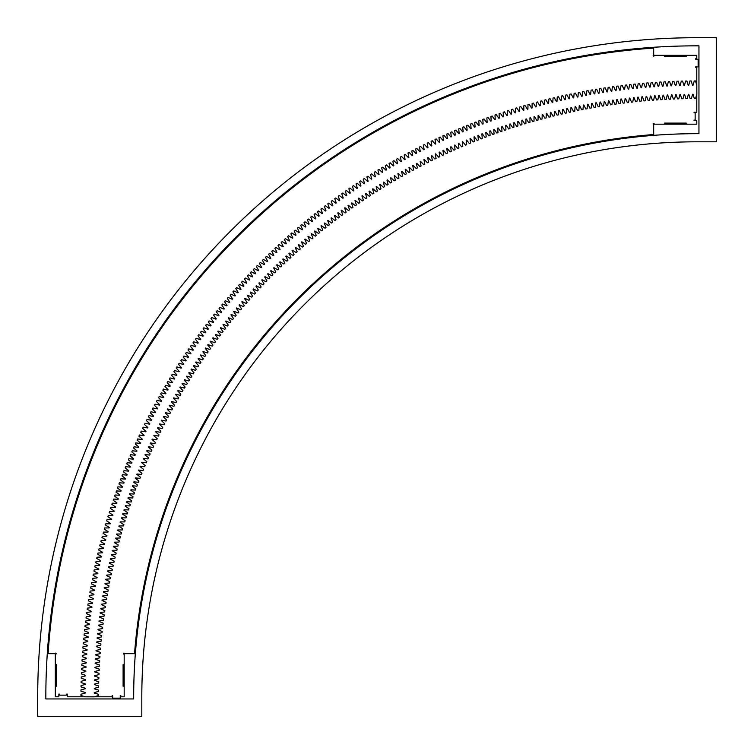 <?xml version="1.0" encoding="UTF-8"?>
<svg xmlns="http://www.w3.org/2000/svg" width="754" height="754" viewBox="0 0 754 754"><rect width="100%" height="100%" fill="white"/><g stroke="black" fill="none" stroke-linecap="round" stroke-linejoin="round"><path stroke-width="1.13" d="M94.222 696.837L85.277 696.8L80.942 695.527L80.951 694.255L85.287 693.011A611.767 611.767 0 0 1 85.296 692.511L80.97 691.201L80.98 689.938L85.334 688.722A611.767 611.767 0 0 1 85.343 688.223L81.027 686.885L81.046 685.622L85.409 684.425A611.767 611.767 0 0 1 85.419 683.935L81.112 682.568L81.14 681.296L85.513 680.136A611.767 611.767 0 0 1 85.532 679.646L81.234 678.242L81.272 676.979L85.645 675.848A611.767 611.767 0 0 1 85.664 675.358L81.375 673.925L81.423 672.662L85.805 671.569A611.767 611.767 0 0 1 85.833 671.069L81.555 669.609L81.611 668.346L86.003 667.281A611.767 611.767 0 0 1 86.031 666.79L81.762 665.292L81.828 664.029L86.229 662.992A611.767 611.767 0 0 1 86.258 662.502L81.998 660.985L82.073 659.722L86.484 658.713A611.767 611.767 0 0 1 86.512 658.223L82.271 656.668L82.356 655.405L86.767 654.434A611.767 611.767 0 0 1 86.804 653.935L82.563 652.361L82.657 651.098L87.078 650.155A611.767 611.767 0 0 1 87.115 649.665L82.893 648.054L82.997 646.791L87.426 645.876A611.767 611.767 0 0 1 87.464 645.386L83.251 643.746L83.364 642.483L87.794 641.607A611.767 611.767 0 0 1 87.841 641.107L83.637 639.439L83.76 638.186L88.199 637.328A611.767 611.767 0 0 1 88.246 636.838L84.062 635.141L84.194 633.878L88.633 633.068A611.767 611.767 0 0 1 88.689 632.578L84.514 630.844L84.646 629.59L89.095 628.798A611.767 611.767 0 0 1 89.151 628.308L84.985 626.555L85.136 625.292L89.594 624.538A611.767 611.767 0 0 1 89.651 624.048L85.494 622.257L85.654 621.004L90.112 620.278A611.767 611.767 0 0 1 90.178 619.788L86.041 617.978L86.201 616.715L90.669 616.027A611.767 611.767 0 0 1 90.734 615.537L86.606 613.69L86.776 612.436L91.253 611.777A611.767 611.767 0 0 1 91.319 611.287L87.21 609.411L87.389 608.158L91.865 607.526A611.767 611.767 0 0 1 91.941 607.045L87.841 605.142L88.029 603.888L92.506 603.285A611.767 611.767 0 0 1 92.582 602.804L88.501 600.872L88.699 599.619L93.176 599.053A611.767 611.767 0 0 1 93.26 598.563L89.189 596.602L89.396 595.358L93.882 594.821A611.767 611.767 0 0 1 93.967 594.331L89.905 592.342L90.122 591.098L94.608 590.589A611.767 611.767 0 0 1 94.702 590.109L90.659 588.092L90.876 586.848L95.372 586.367A611.767 611.767 0 0 1 95.466 585.886L91.432 583.841L91.668 582.597L96.163 582.154A611.767 611.767 0 0 1 96.258 581.664L92.242 579.59L92.488 578.356L96.983 577.941A611.767 611.767 0 0 1 97.087 577.46L93.081 575.359L93.336 574.114L97.831 573.737A611.767 611.767 0 0 1 97.935 573.257L93.948 571.127L94.212 569.883L98.717 569.534A611.767 611.767 0 0 1 98.821 569.053L94.844 566.895L95.117 565.66L99.622 565.349A611.767 611.767 0 0 1 99.735 564.859L95.777 562.682L96.05 561.447L100.565 561.155A611.767 611.767 0 0 1 100.678 560.674L96.729 558.469L97.021 557.234L101.536 556.98A611.767 611.767 0 0 1 101.649 556.499L97.718 554.256L98.011 553.031L102.525 552.805A611.767 611.767 0 0 1 102.648 552.324L98.736 550.062L99.038 548.827L103.552 548.639A611.767 611.767 0 0 1 103.675 548.167L99.782 545.868L100.094 544.642L104.608 544.482A611.767 611.767 0 0 1 104.731 544.002L100.857 541.683L101.177 540.458L105.692 540.335A611.767 611.767 0 0 1 105.824 539.855L101.96 537.508L102.29 536.283L106.804 536.188A611.767 611.767 0 0 1 106.936 535.717L103.091 533.332L103.43 532.117L107.945 532.051A611.767 611.767 0 0 1 108.086 531.579L104.25 529.176L104.599 527.96L109.123 527.932A611.767 611.767 0 0 1 109.255 527.451L105.447 525.02L105.805 523.804L110.32 523.813A611.767 611.767 0 0 1 110.461 523.333L106.663 520.882L107.03 519.666L111.545 519.694A611.767 611.767 0 0 1 111.696 519.223L107.916 516.744L108.293 515.529L112.808 515.595A611.767 611.767 0 0 1 112.959 515.123L109.198 512.616L109.575 511.41L114.09 511.504A611.767 611.767 0 0 1 114.25 511.033L110.508 508.498L110.895 507.291L115.409 507.423A611.767 611.767 0 0 1 115.569 506.952L111.837 504.388L112.233 503.191L116.757 503.352A611.767 611.767 0 0 1 116.917 502.88L113.204 500.288L113.609 499.091L118.124 499.28A611.767 611.767 0 0 1 118.293 498.818L114.599 496.198L115.013 495.001L119.528 495.227A611.767 611.767 0 0 1 119.698 494.765L116.022 492.126L116.446 490.929L120.96 491.184A611.767 611.767 0 0 1 121.13 490.722L117.473 488.055L117.907 486.867L122.412 487.15A611.767 611.767 0 0 1 122.591 486.688L118.953 483.993L119.396 482.805L123.901 483.126A611.767 611.767 0 0 1 124.08 482.664L120.461 479.949L120.913 478.762L125.418 479.11A611.767 611.767 0 0 1 125.598 478.649L121.997 475.906L122.45 474.728L126.955 475.105A611.767 611.767 0 0 1 127.143 474.643L123.562 471.881L124.024 470.703L128.529 471.118A611.767 611.767 0 0 1 128.717 470.656L125.155 467.866L125.626 466.688L130.122 467.131A611.767 611.767 0 0 1 130.31 466.679L126.776 463.861L127.256 462.692L131.752 463.163A611.767 611.767 0 0 1 131.941 462.711L128.425 459.865L128.915 458.696L133.401 459.205A611.767 611.767 0 0 1 133.599 458.752L130.103 455.887L130.602 454.719L135.089 455.256A611.767 611.767 0 0 1 135.286 454.803L131.809 451.91L132.318 450.751L136.794 451.326A611.767 611.767 0 0 1 137.002 450.873L133.543 447.961L134.052 446.802L138.538 447.405A611.767 611.767 0 0 1 138.736 446.952L135.305 444.012L135.824 442.862L140.301 443.493A611.767 611.767 0 0 1 140.508 443.041L137.087 440.082L137.624 438.932L142.091 439.591A611.767 611.767 0 0 1 142.299 439.148L138.906 436.161L139.443 435.011L143.91 435.708A611.767 611.767 0 0 1 144.127 435.265L140.753 432.249L141.3 431.109L145.758 431.835A611.767 611.767 0 0 1 145.974 431.392L142.619 428.357L143.175 427.216L147.624 427.98A611.767 611.767 0 0 1 147.85 427.537L144.523 424.474L145.079 423.343L149.528 424.125A611.767 611.767 0 0 1 149.754 423.691L146.446 420.609L147.011 419.478L151.46 420.298A611.767 611.767 0 0 1 151.686 419.855L148.397 416.755L148.972 415.624L153.411 416.481A611.767 611.767 0 0 1 153.637 416.038L150.376 412.909L150.96 411.788L155.39 412.674A611.767 611.767 0 0 1 155.626 412.24L152.383 409.083L152.977 407.971L157.398 408.885A611.767 611.767 0 0 1 157.633 408.442L154.41 405.275L155.013 404.163L159.433 405.105A611.767 611.767 0 0 1 159.669 404.672L156.474 401.477L157.077 400.365L161.497 401.345A611.767 611.767 0 0 1 161.733 400.911L158.557 397.688L159.179 396.585L163.58 397.594A611.767 611.767 0 0 1 163.825 397.16L160.668 393.927L161.299 392.825L165.692 393.861A611.767 611.767 0 0 1 165.937 393.428L162.807 390.167L163.439 389.073L167.831 390.138A611.767 611.767 0 0 1 168.085 389.714L164.975 386.434L165.616 385.341L169.999 386.434A611.767 611.767 0 0 1 170.253 386.01L167.171 382.702L167.812 381.618L172.185 382.749A611.767 611.767 0 0 1 172.449 382.325L169.386 378.998L170.036 377.914L174.41 379.073A611.767 611.767 0 0 1 174.664 378.659L171.629 375.303L172.289 374.229L176.653 375.417A611.767 611.767 0 0 1 176.907 375.002L173.901 371.628L174.57 370.553L178.915 371.779A611.767 611.767 0 0 1 179.179 371.364L176.191 367.971L176.87 366.896L181.214 368.15A611.767 611.767 0 0 1 181.478 367.735L178.51 364.323L179.198 363.258L183.533 364.54A611.767 611.767 0 0 1 183.797 364.125L180.856 360.695L181.554 359.639L185.87 360.949A611.767 611.767 0 0 1 186.144 360.535L183.231 357.085L183.929 356.029L188.246 357.377A611.767 611.767 0 0 1 188.519 356.962L185.625 353.494L186.332 352.438L190.639 353.814A611.767 611.767 0 0 1 190.913 353.409L188.048 349.913L188.764 348.866L193.052 350.271A611.767 611.767 0 0 1 193.335 349.865L190.498 346.35L191.214 345.313L195.503 346.746A611.767 611.767 0 0 1 195.786 346.34L192.967 342.806L193.693 341.769L197.972 343.24A611.767 611.767 0 0 1 198.255 342.834L195.465 339.281L196.2 338.254L200.46 339.743A611.767 611.767 0 0 1 200.752 339.347L197.982 335.775L198.726 334.748L202.977 336.275A611.767 611.767 0 0 1 203.278 335.879L200.526 332.278L201.28 331.26L205.522 332.816A611.767 611.767 0 0 1 205.823 332.42L203.099 328.81L203.853 327.792L208.095 329.385A611.767 611.767 0 0 1 208.387 328.989L205.691 325.351L206.455 324.343L210.677 325.964A611.767 611.767 0 0 1 210.979 325.568L208.311 321.92L209.084 320.912L213.297 322.561A611.767 611.767 0 0 1 213.599 322.165L210.96 318.499L211.733 317.5L215.936 319.178A611.767 611.767 0 0 1 216.238 318.791L213.618 315.097L214.409 314.107L218.594 315.813A611.767 611.767 0 0 1 218.905 315.426L216.313 311.722L217.105 310.733L221.28 312.467A611.767 611.767 0 0 1 221.591 312.081L219.028 308.358L219.829 307.378L223.985 309.14A611.767 611.767 0 0 1 224.306 308.754L221.761 305.012L222.571 304.041L226.718 305.832A611.767 611.767 0 0 1 227.039 305.455L224.522 301.694L225.333 300.723L229.48 302.543A611.767 611.767 0 0 1 229.791 302.166L227.312 298.386L228.132 297.425L232.251 299.272A611.767 611.767 0 0 1 232.571 298.895L230.111 295.106L230.941 294.145L235.05 296.02A611.767 611.767 0 0 1 235.38 295.653L232.948 291.836L233.778 290.884L237.878 292.788A611.767 611.767 0 0 1 238.207 292.42L235.795 288.594L236.633 287.651L240.724 289.583A611.767 611.767 0 0 1 241.054 289.216L238.669 285.37L239.518 284.428L243.589 286.388A611.767 611.767 0 0 1 243.928 286.03L241.572 282.166L242.42 281.233L246.483 283.221A611.767 611.767 0 0 1 246.822 282.863L244.494 278.98L245.352 278.056L249.395 280.073A611.767 611.767 0 0 1 249.734 279.715L247.435 275.823L248.302 274.899L252.336 276.944A611.767 611.767 0 0 1 252.675 276.586L250.403 272.675L251.271 271.76L255.286 273.834A611.767 611.767 0 0 1 255.634 273.485L253.391 269.555L254.268 268.65L258.264 270.752A611.767 611.767 0 0 1 258.613 270.394L256.398 266.454L257.284 265.549L261.261 267.679A611.767 611.767 0 0 1 261.619 267.331L259.423 263.372L260.318 262.477L264.286 264.635A611.767 611.767 0 0 1 264.635 264.286L262.477 260.318L263.372 259.423L267.331 261.619A611.767 611.767 0 0 1 267.689 261.27L265.549 257.284L266.454 256.398L270.394 258.613A611.767 611.767 0 0 1 270.752 258.264L268.65 254.268L269.555 253.391L273.485 255.634A611.767 611.767 0 0 1 273.834 255.286L271.76 251.271L272.675 250.403L276.586 252.665A611.767 611.767 0 0 1 276.944 252.336L274.899 248.302L275.823 247.435L279.715 249.734A611.767 611.767 0 0 1 280.073 249.395L278.056 245.352L278.98 244.494L282.863 246.822A611.767 611.767 0 0 1 283.221 246.483L281.233 242.42L282.166 241.572L286.03 243.919A611.767 611.767 0 0 1 286.397 243.589L284.428 239.518L285.37 238.669L289.216 241.054A611.767 611.767 0 0 1 289.583 240.724L287.651 236.633L288.594 235.795L292.42 238.207A611.767 611.767 0 0 1 292.797 237.878L290.884 233.778L291.836 232.948L295.653 235.38A611.767 611.767 0 0 1 296.02 235.06L294.145 230.941L295.106 230.111L298.895 232.571A611.767 611.767 0 0 1 299.272 232.251L297.425 228.132L298.386 227.312L302.166 229.791A611.767 611.767 0 0 1 302.543 229.48L300.723 225.333L301.694 224.522L305.445 227.039A611.767 611.767 0 0 1 305.832 226.718L304.041 222.571L305.012 221.761L308.754 224.296A611.767 611.767 0 0 1 309.14 223.985L307.378 219.829L308.358 219.028L312.081 221.591A611.767 611.767 0 0 1 312.467 221.28L310.733 217.105L311.722 216.313L315.426 218.905A611.767 611.767 0 0 1 315.813 218.594L314.107 214.409L315.097 213.618L318.782 216.238A611.767 611.767 0 0 1 319.178 215.936L317.5 211.733L318.499 210.96L322.165 213.599A611.767 611.767 0 0 1 322.561 213.297L320.912 209.084L321.92 208.311L325.568 210.979A611.767 611.767 0 0 1 325.964 210.677L324.343 206.455L325.351 205.691L328.98 208.387A611.767 611.767 0 0 1 329.385 208.095L327.792 203.853L328.81 203.099L332.42 205.823A611.767 611.767 0 0 1 332.816 205.522L331.26 201.28L332.278 200.526L335.879 203.278A611.767 611.767 0 0 1 336.275 202.986L334.748 198.726L335.775 197.982L339.347 200.752A611.767 611.767 0 0 1 339.743 200.47L338.254 196.2L339.281 195.465L342.834 198.255A611.767 611.767 0 0 1 343.24 197.972L341.769 193.693L342.806 192.967L346.34 195.786A611.767 611.767 0 0 1 346.746 195.503L345.313 191.214L346.35 190.498L349.865 193.335A611.767 611.767 0 0 1 350.271 193.062L348.866 188.764L349.913 188.048L353.409 190.913A611.767 611.767 0 0 1 353.814 190.639L352.438 186.332L353.494 185.625L356.962 188.519A611.767 611.767 0 0 1 357.377 188.246L356.029 183.929L357.085 183.231L360.535 186.144A611.767 611.767 0 0 1 360.949 185.88L359.639 181.554L360.695 180.856L364.125 183.797A611.767 611.767 0 0 1 364.54 183.533L363.258 179.198L364.323 178.51L367.735 181.478A611.767 611.767 0 0 1 368.15 181.214L366.896 176.87L367.971 176.191L371.354 179.179A611.767 611.767 0 0 1 371.779 178.915L370.553 174.57L371.628 173.901L375.002 176.907A611.767 611.767 0 0 1 375.417 176.653L374.229 172.289L375.303 171.629L378.649 174.664A611.767 611.767 0 0 1 379.073 174.41L377.914 170.036L378.998 169.386L382.325 172.44A611.767 611.767 0 0 1 382.749 172.195L381.618 167.812L382.702 167.171L386.01 170.253A611.767 611.767 0 0 1 386.434 169.999L385.341 165.616L386.434 164.975L389.714 168.076A611.767 611.767 0 0 1 390.138 167.831L389.073 163.439L390.167 162.807L393.428 165.937A611.767 611.767 0 0 1 393.861 165.692L392.825 161.299L393.927 160.668L397.16 163.825A611.767 611.767 0 0 1 397.594 163.58L396.585 159.179L397.688 158.557L400.911 161.733A611.767 611.767 0 0 1 401.345 161.497L400.365 157.077L401.477 156.474L404.672 159.669A611.767 611.767 0 0 1 405.105 159.433L404.163 155.013L405.275 154.41L408.442 157.633A611.767 611.767 0 0 1 408.885 157.398L407.971 152.977L409.083 152.383L412.231 155.626A611.767 611.767 0 0 1 412.674 155.39L411.788 150.96L412.909 150.376L416.038 153.637A611.767 611.767 0 0 1 416.481 153.411L415.624 148.972L416.755 148.397L419.855 151.677A611.767 611.767 0 0 1 420.298 151.46L419.478 147.011L420.609 146.446L423.691 149.754A611.767 611.767 0 0 1 424.134 149.528L423.343 145.079L424.474 144.523L427.527 147.85A611.767 611.767 0 0 1 427.98 147.633L427.216 143.175L428.357 142.619L431.392 145.974A611.767 611.767 0 0 1 431.835 145.758L431.109 141.3L432.249 140.753L435.265 144.118A611.767 611.767 0 0 1 435.708 143.91L435.011 139.443L436.161 138.906L439.148 142.299A611.767 611.767 0 0 1 439.591 142.091L438.932 137.624L440.082 137.087L443.041 140.508A611.767 611.767 0 0 1 443.493 140.301L442.862 135.824L444.012 135.305L446.952 138.736A611.767 611.767 0 0 1 447.405 138.538L446.802 134.052L447.961 133.543L450.873 136.992A611.767 611.767 0 0 1 451.326 136.804L450.751 132.318L451.91 131.809L454.803 135.286A611.767 611.767 0 0 1 455.256 135.089L454.719 130.602L455.887 130.103L458.752 133.599A611.767 611.767 0 0 1 459.205 133.411L458.696 128.915L459.865 128.425L462.711 131.941A611.767 611.767 0 0 1 463.163 131.752L462.692 127.256L463.861 126.776L466.679 130.31A611.767 611.767 0 0 1 467.131 130.131L466.688 125.626L467.866 125.155L470.656 128.708A611.767 611.767 0 0 1 471.118 128.529L470.703 124.024L471.881 123.562L474.643 127.134A611.767 611.767 0 0 1 475.105 126.955L474.728 122.45L475.906 121.997L478.649 125.588A611.767 611.767 0 0 1 479.11 125.418L478.762 120.913L479.949 120.461L482.664 124.071A611.767 611.767 0 0 1 483.126 123.901L482.805 119.396L483.993 118.953L486.688 122.582A611.767 611.767 0 0 1 487.15 122.421L486.867 117.907L488.055 117.473L490.722 121.121A611.767 611.767 0 0 1 491.184 120.96L490.929 116.446L492.126 116.022L494.765 119.688A611.767 611.767 0 0 1 495.227 119.528L495.001 115.013L496.198 114.599L498.818 118.284A611.767 611.767 0 0 1 499.28 118.133L499.091 113.609L500.288 113.204L502.88 116.908A611.767 611.767 0 0 1 503.352 116.757L503.191 112.233L504.388 111.837L506.952 115.56A611.767 611.767 0 0 1 507.423 115.409L507.291 110.895L508.498 110.508L511.033 114.24A611.767 611.767 0 0 1 511.504 114.099L511.41 109.575L512.616 109.198L515.123 112.949A611.767 611.767 0 0 1 515.595 112.808L515.529 108.293L516.744 107.916L519.223 111.696A611.767 611.767 0 0 1 519.704 111.554L519.666 107.03L520.882 106.663L523.333 110.461A611.767 611.767 0 0 1 523.813 110.32L523.804 105.805L525.02 105.447L527.451 109.255A611.767 611.767 0 0 1 527.932 109.123L527.96 104.599L529.176 104.25L531.579 108.086A611.767 611.767 0 0 1 532.06 107.954L532.117 103.43L533.332 103.091L535.717 106.936A611.767 611.767 0 0 1 536.188 106.804L536.283 102.29L537.508 101.96L539.855 105.824A611.767 611.767 0 0 1 540.335 105.692L540.458 101.177L541.683 100.857L544.002 104.731A611.767 611.767 0 0 1 544.482 104.608L544.642 100.094L545.868 99.782L548.158 103.675A611.767 611.767 0 0 1 548.639 103.552L548.827 99.038L550.062 98.736L552.324 102.638A611.767 611.767 0 0 1 552.805 102.525L553.031 98.011L554.256 97.718L556.499 101.639A611.767 611.767 0 0 1 556.98 101.536L557.234 97.021L558.469 96.729L560.674 100.668A611.767 611.767 0 0 1 561.164 100.565L561.447 96.05L562.682 95.777L564.859 99.726A611.767 611.767 0 0 1 565.349 99.622L565.66 95.117L566.895 94.844L569.053 98.821A611.767 611.767 0 0 1 569.543 98.717L569.883 94.212L571.127 93.948L573.257 97.935A611.767 611.767 0 0 1 573.737 97.841L574.114 93.336L575.359 93.081L577.46 97.078A611.767 611.767 0 0 1 577.941 96.983L578.356 92.488L579.59 92.242L581.664 96.258A611.767 611.767 0 0 1 582.154 96.163L582.597 91.668L583.841 91.432L585.886 95.466A611.767 611.767 0 0 1 586.367 95.372L586.848 90.876L588.092 90.659L590.109 94.702A611.767 611.767 0 0 1 590.589 94.618L591.098 90.122L592.342 89.905L594.331 93.967A611.767 611.767 0 0 1 594.821 93.882L595.358 89.396L596.602 89.189L598.563 93.26A611.767 611.767 0 0 1 599.053 93.185L599.619 88.699L600.872 88.501L602.804 92.582A611.767 611.767 0 0 1 603.285 92.506L603.888 88.029L605.142 87.841L607.045 91.941A611.767 611.767 0 0 1 607.526 91.865L608.158 87.389L609.411 87.21L611.287 91.319A611.767 611.767 0 0 1 611.777 91.253L612.436 86.776L613.69 86.606L615.537 90.734A611.767 611.767 0 0 1 616.027 90.669L616.715 86.201L617.978 86.041L619.788 90.178A611.767 611.767 0 0 1 620.278 90.112L621.004 85.654L622.257 85.494L624.048 89.651A611.767 611.767 0 0 1 624.538 89.594L625.292 85.136L626.555 84.985L628.308 89.151A611.767 611.767 0 0 1 628.798 89.104L629.59 84.646L630.844 84.514L632.568 88.689A611.767 611.767 0 0 1 633.068 88.633L633.878 84.194L635.141 84.062L636.838 88.246A611.767 611.767 0 0 1 637.337 88.199L638.186 83.76L639.439 83.637L641.107 87.841A611.767 611.767 0 0 1 641.607 87.794L642.483 83.364L643.746 83.251L645.386 87.464A611.767 611.767 0 0 1 645.876 87.426L646.791 82.997L648.054 82.893L649.665 87.115A611.767 611.767 0 0 1 650.155 87.078L651.098 82.657L652.361 82.563L653.935 86.795A611.767 611.767 0 0 1 654.434 86.767L655.405 82.356L656.668 82.271L658.223 86.512A611.767 611.767 0 0 1 658.713 86.484L659.722 82.073L660.985 81.998L662.502 86.258A611.767 611.767 0 0 1 662.992 86.229L664.029 81.828L665.292 81.762L666.781 86.031A611.767 611.767 0 0 1 667.281 86.003L668.346 81.611L669.609 81.555L671.069 85.833A611.767 611.767 0 0 1 671.569 85.815L672.662 81.423L673.925 81.375L675.358 85.664A611.767 611.767 0 0 1 675.848 85.645L676.979 81.272L678.242 81.234L679.646 85.522A611.767 611.767 0 0 1 680.136 85.513L681.296 81.14L682.568 81.112L683.935 85.419A611.767 611.767 0 0 1 684.425 85.409L685.622 81.046L686.885 81.027L688.223 85.343A611.767 611.767 0 0 1 688.722 85.334L689.938 80.98L691.201 80.97L692.511 85.296A611.767 611.767 0 0 1 693.011 85.296L694.255 80.951L695.527 80.942L696.8 85.277L696.837 94.222L695.584 98.567L694.321 98.567L693.039 94.241A602.823 602.823 0 0 0 692.606 94.241L691.39 98.595L690.127 98.604L688.817 94.288A602.823 602.823 0 0 0 688.383 94.288L687.196 98.642L685.923 98.67L684.585 94.354A602.823 602.823 0 0 0 684.151 94.363L682.992 98.727L681.729 98.765L680.362 94.457A602.823 602.823 0 0 0 679.929 94.467L678.798 98.84L677.535 98.887L676.131 94.589A602.823 602.823 0 0 0 675.707 94.608L674.604 98.981L673.341 99.038L671.908 94.75A602.823 602.823 0 0 0 671.475 94.768L670.41 99.16L669.147 99.217L667.686 94.947A602.823 602.823 0 0 0 667.252 94.966L666.225 99.358L664.953 99.424L663.463 95.164A602.823 602.823 0 0 0 663.03 95.192L662.031 99.594L660.768 99.669L659.25 95.409A602.823 602.823 0 0 0 658.817 95.438L657.837 99.848L656.583 99.933L655.028 95.692A602.823 602.823 0 0 0 654.595 95.72L653.652 100.141L652.389 100.235L650.815 96.003A602.823 602.823 0 0 0 650.382 96.041L649.467 100.461L648.204 100.565L646.602 96.342A602.823 602.823 0 0 0 646.169 96.38L645.283 100.81L644.029 100.923L642.389 96.71A602.823 602.823 0 0 0 641.956 96.748L641.107 101.187L639.844 101.309L638.176 97.106A602.823 602.823 0 0 0 637.752 97.153L636.932 101.592L635.669 101.724L633.973 97.539A602.823 602.823 0 0 0 633.539 97.586L632.757 102.026L631.494 102.167L629.769 97.992A602.823 602.823 0 0 0 629.345 98.039L628.582 102.497L627.328 102.638L625.575 98.482A602.823 602.823 0 0 0 625.141 98.529L624.416 102.987L623.162 103.147L621.381 99A602.823 602.823 0 0 0 620.947 99.047L620.25 103.515L618.996 103.675L617.187 99.537A602.823 602.823 0 0 0 616.753 99.603L616.093 104.061L614.84 104.24L612.993 100.112A602.823 602.823 0 0 0 612.568 100.178L611.937 104.646L610.683 104.825L608.817 100.725A602.823 602.823 0 0 0 608.384 100.782L607.781 105.258L606.536 105.447L604.633 101.356A602.823 602.823 0 0 0 604.208 101.422L603.634 105.899L602.389 106.097L600.457 102.016A602.823 602.823 0 0 0 600.033 102.082L599.496 106.568L598.242 106.776L596.291 102.704A602.823 602.823 0 0 0 595.858 102.78L595.358 107.266L594.105 107.483L592.126 103.43A602.823 602.823 0 0 0 591.692 103.505L591.221 107.992L589.977 108.218L587.96 104.184A602.823 602.823 0 0 0 587.536 104.259L587.093 108.755L585.849 108.991L583.803 104.957A602.823 602.823 0 0 0 583.379 105.042L582.974 109.537L581.73 109.782L579.656 105.767A602.823 602.823 0 0 0 579.232 105.852L578.855 110.348L577.611 110.602L575.519 106.606A602.823 602.823 0 0 0 575.095 106.691L574.746 111.196L573.502 111.46L571.381 107.473A602.823 602.823 0 0 0 570.957 107.568L570.637 112.063L569.402 112.337L567.244 108.369A602.823 602.823 0 0 0 566.819 108.463L566.537 112.968L565.302 113.241L563.125 109.292A602.823 602.823 0 0 0 562.701 109.387L562.446 113.901L561.212 114.184L559.006 110.244A602.823 602.823 0 0 0 558.582 110.348L558.356 114.853L557.131 115.155L554.887 111.234A602.823 602.823 0 0 0 554.473 111.328L554.284 115.843L553.05 116.144L550.788 112.242A602.823 602.823 0 0 0 550.363 112.346L550.213 116.861L548.987 117.172L546.688 113.279A602.823 602.823 0 0 0 546.273 113.392L546.141 117.907L544.916 118.227L542.597 114.354A602.823 602.823 0 0 0 542.183 114.457L542.088 118.972L540.863 119.302L538.516 115.447A602.823 602.823 0 0 0 538.102 115.56L538.036 120.075L536.82 120.414L534.445 116.568A602.823 602.823 0 0 0 534.03 116.691L533.992 121.206L532.776 121.554L530.373 117.728A602.823 602.823 0 0 0 529.958 117.85L529.958 122.365L528.742 122.713L526.32 118.906A602.823 602.823 0 0 0 525.906 119.038L525.934 123.552L524.727 123.91L522.268 120.122A602.823 602.823 0 0 0 521.853 120.244L521.919 124.759L520.712 125.136L518.224 121.366A602.823 602.823 0 0 0 517.809 121.488L517.913 126.003L516.697 126.389L514.19 122.629A602.823 602.823 0 0 0 513.785 122.761L513.908 127.275L512.701 127.662L510.166 123.929A602.823 602.823 0 0 0 509.761 124.061L509.921 128.576L508.714 128.972L506.16 125.249A602.823 602.823 0 0 0 505.746 125.39L505.934 129.895L504.737 130.301L502.155 126.606A602.823 602.823 0 0 0 501.74 126.747L501.966 131.253L500.769 131.667L498.158 127.982A602.823 602.823 0 0 0 497.744 128.123L497.998 132.638L496.811 133.062L494.172 129.396A602.823 602.823 0 0 0 493.766 129.537L494.049 134.042L492.862 134.476L490.194 130.828A602.823 602.823 0 0 0 489.789 130.979L490.1 135.484L488.922 135.918L486.226 132.299A602.823 602.823 0 0 0 485.821 132.45L486.17 136.945L484.992 137.398L482.277 133.788A602.823 602.823 0 0 0 481.872 133.939L482.249 138.444L481.071 138.896L478.328 135.305A602.823 602.823 0 0 0 477.923 135.466L478.338 139.961L477.159 140.423L474.398 136.851A602.823 602.823 0 0 0 473.993 137.011L474.436 141.507L473.258 141.978L470.468 138.425A602.823 602.823 0 0 0 470.072 138.595L470.543 143.081L469.374 143.562L466.556 140.027A602.823 602.823 0 0 0 466.161 140.197L466.669 144.683L465.501 145.173L462.664 141.658A602.823 602.823 0 0 0 462.259 141.827L462.796 146.314L461.637 146.813L458.771 143.317A602.823 602.823 0 0 0 458.375 143.486L458.941 147.972L457.782 148.472L454.898 145.004A602.823 602.823 0 0 0 454.502 145.173L455.096 149.65L453.946 150.169L451.033 146.719A602.823 602.823 0 0 0 450.638 146.889L451.269 151.365L450.11 151.884L447.179 148.453A602.823 602.823 0 0 0 446.783 148.632L447.442 153.1L446.293 153.627L443.333 150.216A602.823 602.823 0 0 0 442.937 150.404L443.635 154.862L442.494 155.399L439.507 152.016A602.823 602.823 0 0 0 439.111 152.195L439.836 156.653L438.696 157.2L435.689 153.835A602.823 602.823 0 0 0 435.303 154.023L436.057 158.472L434.917 159.028L431.891 155.682A602.823 602.823 0 0 0 431.495 155.871L432.287 160.319L431.156 160.875L428.102 157.548A602.823 602.823 0 0 0 427.707 157.746L428.526 162.185L427.395 162.751L424.323 159.452A602.823 602.823 0 0 0 423.937 159.65L424.785 164.08L423.663 164.655L420.562 161.375A602.823 602.823 0 0 0 420.176 161.573L421.052 166.003L419.931 166.587L416.811 163.326A602.823 602.823 0 0 0 416.425 163.533L417.339 167.953L416.217 168.547L413.069 165.305A602.823 602.823 0 0 0 412.692 165.512L413.635 169.923L412.523 170.527L409.347 167.313A602.823 602.823 0 0 0 408.97 167.52L409.95 171.931L408.838 172.534L405.643 169.339A602.823 602.823 0 0 0 405.266 169.546L406.274 173.957L405.162 174.57L401.948 171.394A602.823 602.823 0 0 0 401.571 171.61L402.608 176.002L401.505 176.625L398.272 173.477A602.823 602.823 0 0 0 397.895 173.693L398.96 178.085L397.867 178.717L394.606 175.588A602.823 602.823 0 0 0 394.229 175.805L395.332 180.187L394.238 180.828L390.958 177.718A602.823 602.823 0 0 0 390.581 177.944L391.712 182.317L390.629 182.958L387.32 179.876A602.823 602.823 0 0 0 386.953 180.102L388.112 184.466L387.028 185.126L383.701 182.063A602.823 602.823 0 0 0 383.334 182.289L384.521 186.643L383.447 187.312L380.101 184.278A602.823 602.823 0 0 0 379.733 184.504L380.949 188.849L379.875 189.518L376.51 186.511A602.823 602.823 0 0 0 376.142 186.738L377.396 191.082L376.331 191.761L372.938 188.773A602.823 602.823 0 0 0 372.58 189L373.852 193.335L372.796 194.014L369.385 191.054A602.823 602.823 0 0 0 369.017 191.29L370.337 195.616L369.272 196.304L365.841 193.363A602.823 602.823 0 0 0 365.483 193.608L366.821 197.916L365.765 198.613L362.316 195.701A602.823 602.823 0 0 0 361.958 195.946L363.334 200.244L362.278 200.95L358.81 198.057A602.823 602.823 0 0 0 358.452 198.302L359.856 202.6L358.81 203.307L355.322 200.441A602.823 602.823 0 0 0 354.964 200.687L356.397 204.975L355.36 205.691L351.845 202.854A602.823 602.823 0 0 0 351.496 203.099L352.957 207.378L351.92 208.104L348.395 205.286A602.823 602.823 0 0 0 348.037 205.54L349.526 209.8L348.499 210.536L344.955 207.746A602.823 602.823 0 0 0 344.597 208L346.124 212.251L345.096 212.986L341.524 210.225A602.823 602.823 0 0 0 341.176 210.479L342.731 214.72L341.713 215.474L338.122 212.732A602.823 602.823 0 0 0 337.773 212.986L339.357 217.218L338.339 217.972L334.738 215.258A602.823 602.823 0 0 0 334.39 215.521L336.001 219.734L334.993 220.498L331.364 217.812A602.823 602.823 0 0 0 331.025 218.076L332.665 222.279L331.656 223.052L328.018 220.385A602.823 602.823 0 0 0 327.67 220.649L329.338 224.852L328.348 225.625L324.682 222.986A602.823 602.823 0 0 0 324.343 223.25L326.039 227.435L325.049 228.226L321.364 225.606A602.823 602.823 0 0 0 321.025 225.88L322.759 230.055L321.769 230.847L318.065 228.255A602.823 602.823 0 0 0 317.736 228.528L319.489 232.684L318.508 233.486L314.795 230.922A602.823 602.823 0 0 0 314.456 231.195L316.246 235.342L315.266 236.153L311.534 233.617A602.823 602.823 0 0 0 311.195 233.891L313.014 238.028L312.043 238.839L308.292 236.332A602.823 602.823 0 0 0 307.962 236.615L309.809 240.733L308.838 241.553L305.068 239.065A602.823 602.823 0 0 0 304.739 239.348L306.614 243.457L305.653 244.287L301.864 241.827A602.823 602.823 0 0 0 301.543 242.109L303.447 246.209L302.495 247.039L298.688 244.607A602.823 602.823 0 0 0 298.358 244.899L300.29 248.98L299.347 249.819L295.521 247.416A602.823 602.823 0 0 0 295.2 247.708L297.161 251.77L296.218 252.618L292.382 250.243A602.823 602.823 0 0 0 292.062 250.535L294.051 254.588L293.118 255.436L289.253 253.09A602.823 602.823 0 0 0 288.942 253.382L290.959 257.425L290.026 258.283L286.152 255.964A602.823 602.823 0 0 0 285.832 256.256L287.877 260.281L286.963 261.148L283.07 258.858A602.823 602.823 0 0 0 282.759 259.15L284.833 263.165L283.909 264.032L280.007 261.77A602.823 602.823 0 0 0 279.696 262.072L281.798 266.068L280.884 266.944L276.963 264.701A602.823 602.823 0 0 0 276.652 265.003L278.782 268.989L277.877 269.875L273.947 267.661A602.823 602.823 0 0 0 273.636 267.962L275.794 271.93L274.899 272.825L270.94 270.639A602.823 602.823 0 0 0 270.639 270.94L272.825 274.899L271.93 275.794L267.962 273.636A602.823 602.823 0 0 0 267.661 273.947L269.875 277.877L268.989 278.782L265.003 276.652A602.823 602.823 0 0 0 264.701 276.963L266.944 280.884L266.068 281.798L262.072 279.696A602.823 602.823 0 0 0 261.77 280.007L264.032 283.909L263.165 284.833L259.15 282.759A602.823 602.823 0 0 0 258.858 283.07L261.148 286.963L260.281 287.877L256.256 285.832A602.823 602.823 0 0 0 255.964 286.152L258.283 290.026L257.425 290.959L253.382 288.942A602.823 602.823 0 0 0 253.09 289.253L255.436 293.118L254.588 294.051L250.535 292.062A602.823 602.823 0 0 0 250.243 292.382L252.618 296.218L251.77 297.161L247.708 295.2A602.823 602.823 0 0 0 247.416 295.521L249.819 299.347L248.98 300.29L244.899 298.358A602.823 602.823 0 0 0 244.607 298.688L247.039 302.495L246.209 303.447L242.109 301.543A602.823 602.823 0 0 0 241.827 301.864L244.287 305.653L243.457 306.614L239.348 304.739A602.823 602.823 0 0 0 239.065 305.068L241.553 308.838L240.733 309.809L236.615 307.962A602.823 602.823 0 0 0 236.332 308.292L238.839 312.043L238.028 313.014L233.891 311.195A602.823 602.823 0 0 0 233.617 311.534L236.153 315.266L235.342 316.246L231.195 314.456A602.823 602.823 0 0 0 230.922 314.795L233.486 318.508L232.684 319.489L228.528 317.736A602.823 602.823 0 0 0 228.255 318.065L230.847 321.769L230.055 322.759L225.88 321.025A602.823 602.823 0 0 0 225.606 321.364L228.226 325.049L227.435 326.039L223.25 324.343A602.823 602.823 0 0 0 222.986 324.682L225.625 328.348L224.852 329.338L220.649 327.67A602.823 602.823 0 0 0 220.385 328.018L223.052 331.656L222.279 332.665L218.076 331.025A602.823 602.823 0 0 0 217.812 331.364L220.498 334.993L219.734 336.001L215.521 334.39A602.823 602.823 0 0 0 215.258 334.738L217.972 338.339L217.218 339.357L212.986 337.773A602.823 602.823 0 0 0 212.732 338.122L215.474 341.713L214.72 342.731L210.479 341.176A602.823 602.823 0 0 0 210.225 341.524L212.986 345.096L212.251 346.124L208 344.597A602.823 602.823 0 0 0 207.746 344.955L210.536 348.499L209.8 349.526L205.54 348.037A602.823 602.823 0 0 0 205.286 348.395L208.104 351.92L207.378 352.957L203.099 351.496A602.823 602.823 0 0 0 202.854 351.845L205.691 355.36L204.975 356.397L200.687 354.964A602.823 602.823 0 0 0 200.441 355.322L203.307 358.81L202.6 359.856L198.302 358.452A602.823 602.823 0 0 0 198.057 358.81L200.95 362.278L200.244 363.334L195.946 361.958A602.823 602.823 0 0 0 195.701 362.316L198.613 365.765L197.916 366.821L193.608 365.483A602.823 602.823 0 0 0 193.363 365.841L196.304 369.272L195.616 370.337L191.29 369.017A602.823 602.823 0 0 0 191.054 369.385L194.014 372.796L193.335 373.852L189 372.58A602.823 602.823 0 0 0 188.773 372.938L191.761 376.331L191.082 377.396L186.738 376.142A602.823 602.823 0 0 0 186.511 376.51L189.518 379.875L188.849 380.949L184.504 379.733A602.823 602.823 0 0 0 184.278 380.101L187.312 383.447L186.643 384.521L182.289 383.334A602.823 602.823 0 0 0 182.063 383.701L185.126 387.028L184.466 388.112L180.102 386.953A602.823 602.823 0 0 0 179.876 387.32L182.958 390.629L182.317 391.712L177.944 390.581A602.823 602.823 0 0 0 177.718 390.958L180.828 394.238L180.187 395.332L175.805 394.229A602.823 602.823 0 0 0 175.588 394.606L178.717 397.867L178.085 398.96L173.693 397.895A602.823 602.823 0 0 0 173.477 398.272L176.625 401.505L176.002 402.608L171.61 401.571A602.823 602.823 0 0 0 171.394 401.948L174.57 405.162L173.957 406.274L169.546 405.266A602.823 602.823 0 0 0 169.339 405.643L172.534 408.838L171.931 409.95L167.52 408.97A602.823 602.823 0 0 0 167.313 409.347L170.527 412.523L169.923 413.635L165.512 412.692A602.823 602.823 0 0 0 165.305 413.069L168.547 416.217L167.953 417.339L163.533 416.425A602.823 602.823 0 0 0 163.326 416.811L166.587 419.931L166.003 421.052L161.573 420.176A602.823 602.823 0 0 0 161.375 420.562L164.655 423.663L164.08 424.785L159.65 423.937A602.823 602.823 0 0 0 159.452 424.323L162.751 427.395L162.185 428.526L157.746 427.707A602.823 602.823 0 0 0 157.548 428.102L160.875 431.156L160.319 432.287L155.871 431.495A602.823 602.823 0 0 0 155.682 431.891L159.028 434.917L158.472 436.057L154.023 435.303A602.823 602.823 0 0 0 153.835 435.689L157.2 438.696L156.653 439.836L152.195 439.111A602.823 602.823 0 0 0 152.016 439.507L155.399 442.494L154.862 443.635L150.404 442.937A602.823 602.823 0 0 0 150.216 443.333L153.627 446.293L153.1 447.442L148.632 446.783A602.823 602.823 0 0 0 148.453 447.179L151.884 450.11L151.365 451.269L146.889 450.638A602.823 602.823 0 0 0 146.719 451.033L150.169 453.946L149.65 455.096L145.173 454.502A602.823 602.823 0 0 0 145.004 454.898L148.472 457.782L147.972 458.941L143.486 458.375A602.823 602.823 0 0 0 143.317 458.771L146.813 461.637L146.314 462.796L141.827 462.259A602.823 602.823 0 0 0 141.658 462.664L145.173 465.501L144.683 466.669L140.197 466.161A602.823 602.823 0 0 0 140.027 466.556L143.562 469.374L143.081 470.543L138.595 470.072A602.823 602.823 0 0 0 138.425 470.468L141.978 473.258L141.507 474.436L137.011 473.993A602.823 602.823 0 0 0 136.851 474.398L140.423 477.159L139.961 478.338L135.466 477.923A602.823 602.823 0 0 0 135.305 478.328L138.896 481.071L138.444 482.249L133.939 481.872A602.823 602.823 0 0 0 133.788 482.277L137.398 484.992L136.945 486.17L132.45 485.821A602.823 602.823 0 0 0 132.299 486.226L135.918 488.922L135.484 490.1L130.979 489.789A602.823 602.823 0 0 0 130.828 490.194L134.476 492.862L134.042 494.049L129.537 493.766A602.823 602.823 0 0 0 129.396 494.172L133.062 496.811L132.638 497.998L128.123 497.744A602.823 602.823 0 0 0 127.982 498.158L131.667 500.769L131.253 501.966L126.747 501.74A602.823 602.823 0 0 0 126.606 502.155L130.301 504.737L129.895 505.934L125.39 505.746A602.823 602.823 0 0 0 125.249 506.16L128.972 508.714L128.576 509.921L124.061 509.761A602.823 602.823 0 0 0 123.929 510.166L127.662 512.701L127.275 513.908L122.761 513.785A602.823 602.823 0 0 0 122.629 514.19L126.389 516.697L126.003 517.913L121.488 517.809A602.823 602.823 0 0 0 121.366 518.224L125.136 520.712L124.759 521.919L120.244 521.853A602.823 602.823 0 0 0 120.122 522.268L123.91 524.727L123.552 525.934L119.038 525.906A602.823 602.823 0 0 0 118.906 526.32L122.713 528.742L122.365 529.958L117.85 529.958A602.823 602.823 0 0 0 117.728 530.373L121.554 532.776L121.206 533.992L116.691 534.03A602.823 602.823 0 0 0 116.568 534.445L120.414 536.82L120.075 538.036L115.56 538.102A602.823 602.823 0 0 0 115.447 538.516L119.302 540.863L118.972 542.088L114.457 542.183A602.823 602.823 0 0 0 114.354 542.597L118.227 544.916L117.907 546.141L113.392 546.273A602.823 602.823 0 0 0 113.279 546.688L117.172 548.987L116.861 550.213L112.346 550.363A602.823 602.823 0 0 0 112.242 550.788L116.144 553.05L115.843 554.284L111.328 554.473A602.823 602.823 0 0 0 111.234 554.887L115.155 557.131L114.853 558.356L110.348 558.582A602.823 602.823 0 0 0 110.244 559.006L114.184 561.212L113.901 562.446L109.387 562.701A602.823 602.823 0 0 0 109.292 563.125L113.241 565.302L112.968 566.537L108.463 566.819A602.823 602.823 0 0 0 108.369 567.244L112.337 569.402L112.063 570.637L107.568 570.957A602.823 602.823 0 0 0 107.473 571.381L111.46 573.502L111.196 574.746L106.691 575.095A602.823 602.823 0 0 0 106.606 575.519L110.602 577.611L110.348 578.855L105.852 579.232A602.823 602.823 0 0 0 105.767 579.656L109.782 581.73L109.537 582.974L105.042 583.379A602.823 602.823 0 0 0 104.957 583.803L108.991 585.849L108.755 587.093L104.259 587.536A602.823 602.823 0 0 0 104.184 587.96L108.218 589.977L107.992 591.221L103.505 591.692A602.823 602.823 0 0 0 103.43 592.126L107.483 594.105L107.266 595.358L102.78 595.858A602.823 602.823 0 0 0 102.704 596.291L106.776 598.242L106.568 599.496L102.082 600.033A602.823 602.823 0 0 0 102.016 600.457L106.097 602.389L105.899 603.634L101.422 604.208A602.823 602.823 0 0 0 101.356 604.633L105.447 606.536L105.258 607.781L100.782 608.384A602.823 602.823 0 0 0 100.725 608.817L104.825 610.683L104.646 611.937L100.178 612.568A602.823 602.823 0 0 0 100.112 612.993L104.24 614.84L104.061 616.093L99.603 616.753A602.823 602.823 0 0 0 99.537 617.187L103.675 618.996L103.515 620.25L99.047 620.947A602.823 602.823 0 0 0 99 621.381L103.147 623.162L102.987 624.416L98.529 625.141A602.823 602.823 0 0 0 98.482 625.575L102.638 627.328L102.497 628.582L98.039 629.345A602.823 602.823 0 0 0 97.992 629.769L102.167 631.494L102.026 632.757L97.586 633.539A602.823 602.823 0 0 0 97.539 633.973L101.724 635.669L101.592 636.932L97.153 637.752A602.823 602.823 0 0 0 97.106 638.176L101.309 639.844L101.187 641.107L96.748 641.956A602.823 602.823 0 0 0 96.71 642.389L100.923 644.029L100.81 645.283L96.38 646.169A602.823 602.823 0 0 0 96.342 646.602L100.565 648.204L100.461 649.467L96.041 650.382A602.823 602.823 0 0 0 96.003 650.815L100.235 652.389L100.141 653.652L95.72 654.595A602.823 602.823 0 0 0 95.692 655.028L99.933 656.583L99.848 657.837L95.438 658.817A602.823 602.823 0 0 0 95.409 659.25L99.669 660.768L99.594 662.031L95.192 663.03A602.823 602.823 0 0 0 95.164 663.463L99.424 664.953L99.358 666.225L94.966 667.252A602.823 602.823 0 0 0 94.947 667.686L99.217 669.147L99.16 670.41L94.768 671.475A602.823 602.823 0 0 0 94.75 671.908L99.038 673.341L98.981 674.604L94.608 675.707A602.823 602.823 0 0 0 94.589 676.131L98.887 677.535L98.84 678.798L94.467 679.929A602.823 602.823 0 0 0 94.457 680.362L98.765 681.729L98.727 682.992L94.363 684.151A602.823 602.823 0 0 0 94.354 684.585L98.67 685.923L98.642 687.196L94.288 688.383A602.823 602.823 0 0 0 94.288 688.817L98.604 690.127L98.595 691.39L94.241 692.606A602.823 602.823 0 0 0 94.241 693.039L98.567 694.321L98.567 695.584L94.222 696.837M85.193 696.781L67.247 696.781L67.247 694.066L66.71 694.066L66.71 695.15L59.387 695.15L59.387 694.066L58.85 694.066L58.85 696.781L55.325 696.781L55.325 654.142A0.547 0.547 0 0 0 56.107 653.859A0.547 0.547 0 0 0 55.692 653.143A0.547 0.547 0 0 0 55.051 653.671L48.096 653.671A650.4 650.4 0 0 1 653.671 48.096L653.671 55.051A0.547 0.547 0 0 0 653.143 55.692A0.547 0.547 0 0 0 653.859 56.107A0.547 0.547 0 0 0 654.142 55.325L664.519 55.325L664.519 56.409L686.206 56.409L686.206 55.325L664.519 55.325M124.184 686.206L124.184 664.519L123.1 664.519L123.1 686.206L124.184 686.206L124.184 696.781L120.8 696.781L120.8 695.697L120.254 695.697L120.254 698.138L112.666 698.138L112.666 695.697L112.12 695.697L112.12 696.781L94.42 696.781M55.325 664.519L56.409 664.519L56.409 686.206L55.325 686.206M696.781 85.193L696.781 67.389L695.697 67.389L695.697 66.842L698.138 66.842L698.138 59.255L695.697 59.255L695.697 58.708L696.781 58.708L696.781 55.325L686.206 55.325M124.184 664.519L124.184 654.142A0.547 0.547 0 0 1 123.402 653.859A0.547 0.547 0 0 1 123.816 653.143A0.547 0.547 0 0 1 124.457 653.671L134.532 653.671A564.19 564.19 0 0 1 653.671 134.532L653.671 124.457A0.547 0.547 0 0 1 653.143 123.816A0.547 0.547 0 0 1 653.859 123.402A0.547 0.547 0 0 1 654.142 124.184L664.519 124.184L664.519 123.1L686.206 123.1L686.206 124.184L664.519 124.184M696.781 94.42L696.781 112.261L694.066 112.261L694.066 112.798L695.15 112.798L695.15 120.122L694.066 120.122L694.066 120.659L696.781 120.659L696.781 124.184L686.206 124.184M697.054 133.675L698.949 133.675L698.949 45.834L697.054 45.834A651.22 651.22 0 0 0 45.834 697.054L45.834 698.949L133.675 698.949L133.675 697.054A563.379 563.379 0 0 1 697.054 133.675M697.054 37.7L716.3 37.7L716.3 141.809L697.054 141.809A555.246 555.246 0 0 0 141.809 697.054L141.809 716.3L37.7 716.3L37.7 697.054A659.354 659.354 0 0 1 697.054 37.7"/></g></svg>

